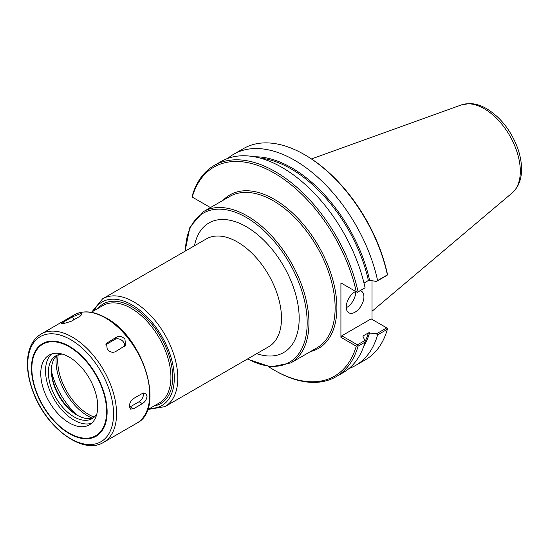 <?xml version="1.0" encoding="UTF-8"?>
<svg xmlns="http://www.w3.org/2000/svg" width="549" height="549" viewBox="0 0 549 549"><rect width="100%" height="100%" fill="white"/><g stroke="black" fill="none" stroke-linecap="round" stroke-linejoin="round"><path stroke-width="0.82" d="M363.994 283.03L368.386 280.498L369.614 280.319L376.456 281.445L386.75 275.502L387.505 274.953L387.354 273.807A120.677 69.675 -120 0 0 305.34 155.134L304.455 154.626A121.933 70.396 -120 0 0 243.488 148.587L233.682 154.248A121.933 70.396 -120 0 0 227.753 158.414M372.016 280.717L372.016 319.374M387.505 274.953L387.395 274.891A121.933 70.396 -120 0 0 304.455 154.626M387.395 274.891L377.595 280.553A121.933 70.396 -120 0 0 233.682 154.248M192.081 196.974L192.184 196.048A121.933 70.396 -120 0 1 214.165 165.517A121.933 70.396 -120 0 1 358.078 291.821L357.324 292.377L356.26 291.759A120.677 69.675 -120 0 0 274.246 173.086A120.677 69.675 -120 0 0 192.232 197.057L192.081 196.974M210.459 207.584L192.232 197.057M357.324 292.377L365.085 287.772A121.933 70.396 -120 0 0 221.178 161.468L214.165 165.517M268.605 366.684A120.677 69.675 -120 0 0 274.246 370.156A120.677 69.675 -120 0 0 356.26 346.186L357.324 345.74L358.078 346.172L365.085 342.123L364.934 340.483L357.426 344.813L341.807 335.796L371.131 318.866L387.505 328.316L387.395 329.242A121.933 70.396 -120 0 1 365.421 359.773L355.615 365.435A121.933 70.396 -120 0 0 377.595 334.904L387.395 329.242M356.26 291.759L340.922 282.907L340.922 337.326L356.26 346.186M274.246 370.156L275.131 370.664A121.933 70.396 -120 0 0 336.098 376.703A121.933 70.396 -120 0 0 358.078 346.172M349.04 368.489A121.933 70.396 -120 0 0 355.615 365.435M386.75 327.883L376.456 333.833L377.595 334.904M376.456 333.833L368.386 332.879L363.28 335.823L362.978 336.53L364.934 340.483M363.033 336.647A114.117 65.887 -120 0 0 363.28 335.823L362.978 336.53M357.426 344.813L357.324 345.74M336.098 376.703L343.104 372.661A121.933 70.396 -120 0 0 365.085 342.123M340.922 337.326L341.807 335.796M341.807 283.414L340.922 282.907M365.085 287.772L358.078 291.821M377.595 280.553L376.456 281.445M346.247 307.735A12.503 7.219 120 0 0 355.69 292.095A12.503 7.219 120 0 0 355.67 291.416A12.503 7.219 -60 0 0 346.227 307.049A12.503 7.219 -60 0 0 348.821 312.779A12.503 7.219 -60 0 0 358.456 309.423A12.503 7.219 -60 0 0 363.912 296.844A12.503 7.219 -60 0 0 361.324 291.114A12.503 7.219 -60 0 0 360.398 290.723M63.046 323.814L61.673 323.622L63.746 321.892L72.592 316.787L80.73 313.603L82.172 313.994L80.25 316.1L71.404 321.206L63.046 323.814M107.261 349.342L106.465 343.331L116.58 337.079C119.531 335.762 122.317 336.448 124.946 339.131L125.543 345.417L115.4 351.71C112.524 352.925 109.807 352.135 107.261 349.342M105.882 344.669A6.252 4.934 -144.9 0 1 106.081 344.546L114.926 339.44A6.252 4.934 -144.9 0 1 121.727 340.263A6.252 4.934 -144.9 0 1 124.472 346.46M129.365 406.322C129.557 403.028 130.957 400.434 133.565 398.533L142.411 393.427L145.643 393.187L147.05 396.11C146.713 399.322 145.169 401.827 142.411 403.639L133.565 408.744L130.552 409.122L129.365 406.322M143.406 392.995A6.252 3.61 -60 0 1 139.096 401.724L130.25 406.83A6.252 3.61 -60 0 1 129.434 407.214M62.401 354.119A36.268 20.937 -120 0 0 55.874 355.821A36.268 20.937 -120 0 0 48.367 372.421A36.268 20.937 -120 0 0 64.192 408.916A36.268 20.937 -120 0 0 92.143 418.633A36.268 20.937 -120 0 0 96.878 413.829M57.439 355.059A36.268 20.937 -120 0 0 51.373 370.685A36.268 20.937 -120 0 0 77.018 415.106A36.268 20.937 -120 0 0 93.584 417.659M51.38 369.882A38.265 22.097 -120 0 0 77.711 415.497M97.708 406.425A40.269 23.25 -120 0 0 80.133 365.902A40.269 23.25 -120 0 0 49.101 355.114A40.269 23.25 -120 0 0 40.756 373.546A40.269 23.25 -120 0 0 58.338 414.07A40.269 23.25 -120 0 0 89.37 424.857A40.269 23.25 -120 0 0 97.708 406.425M51.627 353.981A40.269 23.25 -120 0 0 45.533 370.788A40.269 23.25 -120 0 0 61.57 409.623A40.269 23.25 -120 0 0 91.614 423.231M102.649 298.78L206.321 238.925A62.277 35.959 60 0 1 254.311 255.614A62.277 35.959 60 0 1 281.493 318.283A62.277 35.959 60 0 1 268.598 346.796L164.926 406.651A62.277 35.959 -120 0 0 177.821 378.137A62.277 35.959 -120 0 0 133.784 301.868A62.277 35.959 -120 0 0 102.649 298.78L91.82 311.962M256.74 353.645A74.788 43.179 -120 0 0 299.178 318.283A74.788 43.179 -120 0 0 251.545 230.024A74.788 43.179 -120 0 0 194.463 245.774M185.432 250.982A86.104 49.712 60 0 1 246.302 217.452A86.104 49.712 60 0 1 307.186 322.908A86.104 49.712 60 0 1 247.709 358.854M247.331 359.073L270.753 366.931L290.86 362.896A87.353 50.433 -120 0 0 308.95 322.908A87.353 50.433 -120 0 0 247.187 215.922A87.353 50.433 -120 0 0 203.507 211.598L189.961 226.991L185.054 251.202M290.86 362.896L317.041 347.778A87.353 50.433 -120 0 0 335.13 307.79A87.353 50.433 -120 0 0 273.361 200.81A87.353 50.433 -120 0 0 229.688 196.48L203.507 211.598M58.249 354.771A43.687 25.227 -120 0 0 57.734 360.954A43.687 25.227 -120 0 0 94.236 417.103M150.076 408.291A59.779 34.512 -120 0 0 174.287 378.137A59.779 34.512 -120 0 0 132.021 304.928A59.779 34.512 -120 0 0 93.804 310.816M154.194 405.917A57.528 33.215 -120 0 0 172.695 377.218A57.528 33.215 -120 0 0 132.021 306.767A57.528 33.215 -120 0 0 97.914 308.442M147.503 409.774L159.272 402.98A56.273 32.494 -120 0 0 170.924 377.218A56.273 32.494 -120 0 0 131.136 308.298A56.273 32.494 -120 0 0 102.999 305.512L91.23 312.306M51.421 371.035A53.775 31.046 -120 0 0 76.743 414.886M56.334 356.047A44.936 25.947 -120 0 0 92.177 418.125M310.508 351.552A88.602 51.153 -120 0 0 333.936 284.114A88.602 51.153 -120 0 0 274.246 199.273A88.602 51.153 -120 0 0 223.155 200.255M363.809 346.138A114.741 66.244 -120 0 0 369.614 332.701M369.614 280.319A114.741 66.244 -120 0 0 254.496 156.801M365.044 341.656A114.117 65.887 -120 0 0 368.386 332.879M368.386 280.498A114.117 65.887 -120 0 0 260 158.064M372.016 311.29L512.231 192.884A51.071 29.488 -120 0 0 520.308 171.261A51.071 29.488 -120 0 0 484.197 108.709A51.071 29.488 -120 0 0 461.428 104.893L311.482 158.935M63.746 321.892L64.418 323.622M72.592 316.787L73.772 319.841M107.741 342.185L106.081 344.546M116.58 337.079L114.926 339.44M133.565 408.744L130.25 406.83M142.411 403.639L139.096 401.724M149.705 394.58A62.531 36.104 -120 0 0 105.49 317.995A62.531 36.104 -120 0 0 74.225 314.9C83.29 310.041 93.92 311.05 106.115 317.933C143.79 337.505 165.544 409.506 136.756 423.204A62.531 36.104 -120 0 0 149.705 394.58M116.573 413.706A62.531 36.104 -120 0 0 72.358 337.127A62.531 36.104 -120 0 0 41.093 334.025C32.549 339.344 27.999 348.526 27.45 361.592C27.155 371.234 29.083 381.459 33.235 392.274C46.281 427.946 82.933 455.416 103.624 442.329A62.531 36.104 -120 0 0 116.573 413.706M113.554 413.939A60.678 35.033 -120 0 0 70.649 339.625A60.678 35.033 -120 0 0 27.745 364.399A60.678 35.033 -120 0 0 70.649 438.706A60.678 35.033 -120 0 0 113.554 413.939M107.13 411.798A53.514 30.895 -120 0 0 69.291 346.254A53.514 30.895 -120 0 0 31.458 368.104A53.514 30.895 -120 0 0 69.291 433.641A53.514 30.895 -120 0 0 107.13 411.798M106.616 411.565A52.862 30.524 -120 0 0 69.236 346.817A52.862 30.524 -120 0 0 31.856 368.4A52.862 30.524 -120 0 0 69.236 433.147A52.862 30.524 -120 0 0 106.616 411.565M148.1 409.437L164.926 406.651M512.231 192.884C518.482 187.195 521.584 179.297 521.55 169.181C521.529 162.332 520.191 155.216 517.542 147.839C510.879 130.374 500.592 117.335 486.682 108.709C480.999 105.401 475.331 103.686 469.67 103.548L461.428 104.893M74.225 314.9L41.093 334.025M136.756 423.204L103.624 442.329"/></g></svg>
